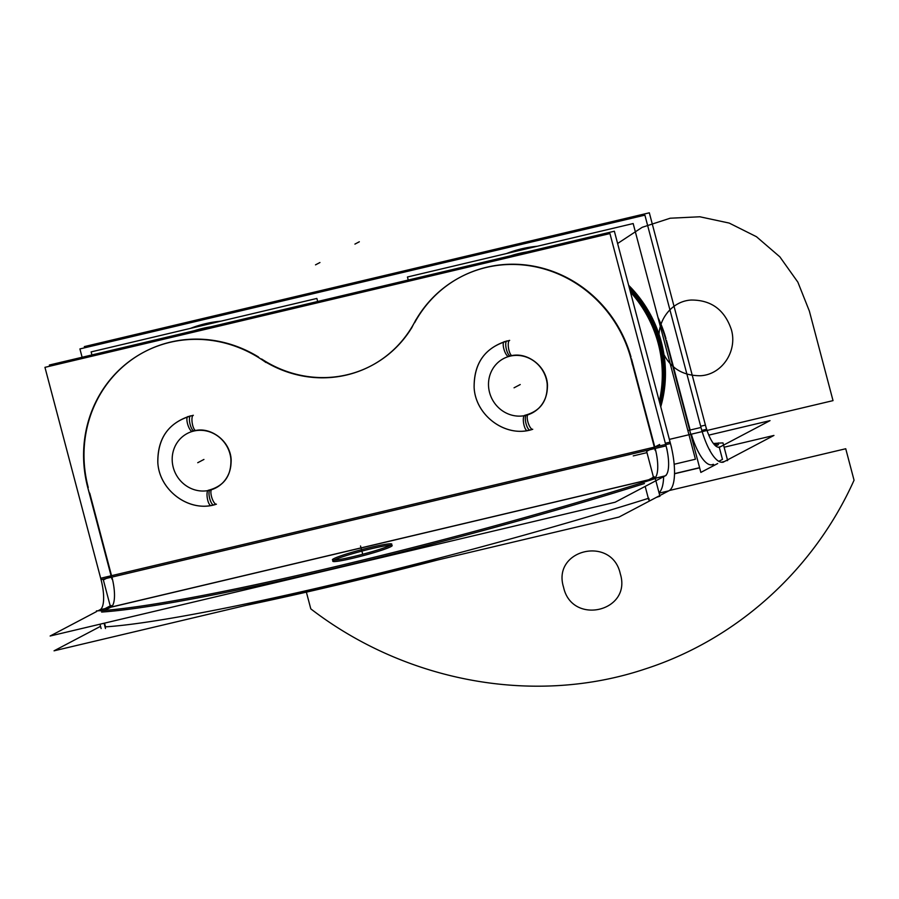 <?xml version="1.0" encoding="UTF-8"?>
<svg xmlns="http://www.w3.org/2000/svg" width="899" height="899" viewBox="0 0 899 899"><rect width="100%" height="100%" fill="white"/><g stroke="black" fill="none" stroke-linecap="round" stroke-linejoin="round"><path stroke-width="1.35" d="M525.803 252.192A44.152 13.721 80.5 0 0 525.803 252.113A120.005 113.465 62.2 0 0 510.857 255.732M511.902 255.485A44.152 14.148 72.9 0 0 511.891 255.417A120.005 113.465 62.2 0 1 526.87 251.945M629.356 287.983A120.005 113.465 62.2 0 1 660.338 405.213M630.435 292.051A118.196 111.757 62.2 0 1 659.293 401.269M628.648 285.298A119.084 112.6 62.2 0 1 660.743 406.775M629.985 290.355A119.084 112.6 62.2 0 1 659.742 402.988M628.884 286.174A119.084 112.6 62.2 0 1 660.574 406.123A119.084 112.6 -117.8 0 0 628.884 286.174A119.084 112.6 62.2 0 1 660.574 406.123A119.084 112.6 -117.8 0 0 628.884 286.174A119.084 112.6 62.2 0 1 660.574 406.123M408.236 280.038L407.438 277.004L633.166 223.548L695.433 459.22L674.171 464.266M527.511 414.911A30.735 29.06 62.2 0 1 491.056 396.864A30.735 29.06 62.2 0 1 503.597 358.577A30.735 29.06 62.2 0 1 511.891 355.779M508.328 356.622A30.735 29.06 62.2 0 1 544.794 374.669A30.735 29.06 62.2 0 1 532.242 412.956A30.735 29.06 62.2 0 1 523.948 415.754M504.215 341.676A7.72 2.472 72.9 0 0 504.081 349.644A7.72 2.472 72.9 0 0 508.665 356.442M527.286 430.565A7.72 2.394 -99.5 0 1 523.836 424.362A7.72 2.394 -99.5 0 1 524.151 415.72M524.297 415.574A7.72 2.394 -99.5 0 1 524.713 415.349C541.108 411.079 548.536 399.819 547.03 381.581C544.333 363.466 524.319 350.891 508.755 356.42M510.463 355.959A7.72 2.439 -103.3 0 1 506.317 349.014A7.72 2.439 -103.3 0 1 506.912 340.935A7.72 2.439 76.7 0 0 506.317 349.014A7.72 2.439 76.7 0 0 510.463 355.959C526.994 351.228 546.907 366.387 547.48 385.21C547.367 400.842 540.366 410.776 526.477 414.99A7.72 2.439 76.7 0 0 525.881 423.069A7.72 2.439 76.7 0 0 530.039 430.014A7.72 2.439 -103.3 0 1 525.881 423.069A7.72 2.439 -103.3 0 1 526.477 414.99M512.216 355.599A7.72 2.394 80.5 0 1 508.564 348.396A7.72 2.394 80.5 0 1 509.654 340.384C485.797 346.497 473.953 362.275 474.133 387.683C475.571 416.181 506.631 438.352 532.736 429.284A7.72 2.472 -107.1 0 1 528.095 422.631A7.72 2.472 -107.1 0 1 528.196 414.529M671.564 447.713L614.365 231.223L49.378 365.016L49.692 366.219M665.339 443.252L670.081 442.128A42.253 13.361 76.7 0 1 668.62 490.888L659.136 493.135M100.531 626.345L54.052 650.82L619.04 517.037L670.036 490.18M648.336 498.361A384.131 29.622 165.2 0 1 105.52 626.861L104.542 623.131L105.52 626.861A384.131 29.622 165.2 0 0 648.336 498.361A384.131 29.622 165.2 0 1 105.52 626.861A384.131 29.622 165.2 0 0 648.336 498.361A384.131 29.622 165.2 0 1 105.52 626.861M104.082 623.243L105.475 628.513M100.812 610.859L111.06 605.454M104.79 610.376L110.734 607.241M110.588 607.319L103.363 579.979L111.532 575.675L89.731 493.146L111.543 575.675L89.731 493.146M111.015 607.095A26.891 8.507 76.7 0 0 111.914 577.102A26.891 8.507 -103.3 0 1 111.015 607.095L648.685 479.774L111.015 607.095A26.891 8.507 76.7 0 0 111.914 577.102L649.584 449.781L111.914 577.102A26.891 8.507 76.7 0 1 111.015 607.095L648.685 479.774L111.015 607.095M111.959 579.113L87.338 485.921M265.913 362.477A122.927 116.229 -117.8 0 0 143.997 352.082A122.927 116.229 -117.8 0 0 89.428 493.304M144.211 351.97A122.927 116.229 -117.8 0 0 88.237 487.494A122.927 116.229 62.2 0 1 128.748 361.892A122.927 116.229 62.2 0 1 258.463 356.982A122.927 116.229 -117.8 0 0 144.424 351.857M415.866 319.797A115.241 108.959 62.2 0 1 371.017 365.871A115.241 108.959 62.2 0 1 258.148 357.15M261.598 358.982A115.241 108.959 -117.8 0 0 411.821 327.629A115.241 108.959 -117.8 0 1 261.598 358.982A115.241 108.959 -117.8 0 0 411.821 327.629A115.241 108.959 -117.8 0 1 261.598 358.982A115.241 108.959 -117.8 0 0 362.623 369.781M371.444 365.646A115.241 108.959 -117.8 0 0 408.764 332.349M632.424 364.724A122.927 116.229 -117.8 0 0 460.299 277.184A122.927 116.229 -117.8 0 0 411.663 327.966M460.513 277.072A122.927 116.229 -117.8 0 0 414.641 322.73A122.927 116.229 62.2 0 1 530.612 265.643A122.927 116.229 62.2 0 1 631.008 357.06A122.927 116.229 -117.8 0 0 460.726 276.959M630.592 357.274L655.214 450.466M631.491 358.847L654.798 447.039M653.933 478.987L646.628 451.332L659.641 444.477M659.023 492.708A42.253 13.361 76.7 0 0 663.653 476.313A42.253 13.361 76.7 0 1 659.023 492.708A42.253 13.361 76.7 0 0 663.653 476.313A42.253 13.361 76.7 0 1 659.023 492.708M655.169 448.455A26.891 8.507 -103.3 0 1 654.27 478.448A26.891 8.507 76.7 0 0 655.169 448.455A26.891 8.507 -103.3 0 1 654.27 478.448A26.891 8.507 76.7 0 0 655.169 448.455A26.891 8.507 -103.3 0 1 654.27 478.448M654.326 476.807L644.066 482.212M645.179 486.393L648.73 499.866M653.989 478.605L652.213 479.538M648.786 498.215L649.157 499.642M99.969 624.221L101.115 628.547M96.451 610.893A384.131 29.622 -14.8 0 0 655.281 478.56L659.945 496.214A384.131 29.622 -14.8 0 1 656.45 497.327M246.191 605.33A384.131 29.622 -14.8 0 0 438.083 559.886M101.609 612.05A384.131 29.622 165.2 0 0 644.426 483.55A384.131 29.622 165.2 0 1 101.609 612.05A384.131 29.622 -14.8 0 0 644.426 483.55A384.131 29.622 165.2 0 1 101.609 612.05A384.131 29.622 -14.8 0 0 643.324 483.898M96.62 611.534L50.142 636.009L615.13 502.226L666.114 475.369M97.969 610.826L99.868 609.814M390.548 545.221A30.735 2.371 -14.8 0 0 361.994 551.076A30.735 2.371 -14.8 0 0 334.125 560.111A30.735 2.371 -14.8 0 1 361.994 551.076A30.735 2.371 -14.8 0 1 390.548 545.221A30.735 2.371 -14.8 0 0 361.994 551.076A30.735 2.371 -14.8 0 0 334.125 560.111A30.735 2.371 -14.8 0 1 361.994 551.076A30.735 2.371 -14.8 0 1 390.548 545.221A30.735 2.371 -14.8 0 0 361.994 551.076A30.735 2.371 -14.8 0 0 334.125 560.111A30.735 2.371 -14.8 0 0 353.633 558.054A30.735 2.371 -14.8 0 0 390.851 546.671A30.735 2.371 -14.8 0 0 391.043 545.221A30.735 2.371 -14.8 0 1 390.851 546.671A30.735 2.371 -14.8 0 0 391.043 545.221A30.735 2.371 -14.8 0 1 390.851 546.671A30.735 2.371 -14.8 0 1 358.308 556.919A30.735 2.371 -14.8 0 1 332.776 561.246M664.698 476.065L99.722 609.859A26.891 8.507 76.7 0 0 100.666 578.259L665.653 444.466A26.891 8.507 76.7 0 1 664.698 476.065M665.766 445.949L652.123 449.174M653.303 476.605L652.775 477.627M651.224 479.178L664.867 475.942M667.137 450.039L609.938 233.56L44.95 367.343L100.677 578.248M390.986 544.974A30.735 2.371 165.2 0 1 358.858 555.256A30.735 2.371 165.2 0 1 332.405 559.819A30.735 2.371 165.2 0 1 334.361 558.38M333.248 558.964A30.735 2.371 165.2 0 1 365.365 548.682A30.735 2.371 165.2 0 1 391.829 544.12A30.735 2.371 165.2 0 1 389.874 545.558M211.209 489.809A30.735 29.06 62.2 0 1 174.743 471.761A30.735 29.06 62.2 0 1 187.295 433.475A30.735 29.06 62.2 0 1 195.589 430.677M192.026 431.531A30.735 29.06 62.2 0 1 228.481 449.567A30.735 29.06 62.2 0 1 215.94 487.854A30.735 29.06 62.2 0 1 207.647 490.652M187.902 416.574A7.72 2.472 72.9 0 0 187.767 424.553A7.72 2.472 72.9 0 0 192.364 431.351M210.984 505.474A7.72 2.394 -99.5 0 1 207.523 499.26A7.72 2.394 -99.5 0 1 207.849 490.618M207.984 490.472A7.72 2.394 -99.5 0 1 208.411 490.258C224.795 485.977 232.234 474.728 230.728 456.49C228.02 438.375 208.006 425.789 192.442 431.329M194.162 430.857A7.72 2.439 -103.3 0 1 190.004 423.912A7.72 2.439 -103.3 0 1 190.599 415.844A7.72 2.439 76.7 0 0 190.004 423.912A7.72 2.439 76.7 0 0 194.162 430.857C210.681 426.126 230.605 441.297 231.167 460.108C231.054 475.751 224.053 485.674 210.164 489.899A7.72 2.439 76.7 0 0 209.568 497.967A7.72 2.439 76.7 0 0 213.726 504.912A7.72 2.439 -103.3 0 1 209.568 497.967A7.72 2.439 -103.3 0 1 210.164 489.899M195.903 430.509A7.72 2.394 80.5 0 1 192.262 423.294A7.72 2.394 80.5 0 1 193.341 415.282C169.484 421.406 157.651 437.172 157.831 462.58C159.258 491.09 190.33 513.25 216.423 504.182A7.72 2.472 -107.1 0 1 211.793 497.54A7.72 2.472 -107.1 0 1 211.883 489.427M91.934 354.936L91.125 351.902L316.864 298.446L317.662 301.48M194.544 330.641A120.005 113.465 -117.8 0 1 209.489 327.022A44.152 13.721 -99.5 0 1 209.489 327.101M210.568 326.843A120.005 113.465 -117.8 0 0 195.577 330.315A44.152 14.148 -107.1 0 1 195.589 330.394M82.112 357.263L79.91 348.924L644.898 215.142L702.097 431.621L688.96 434.734M687.87 430.576L700.995 427.463M690.14 430.037L666.462 340.429M665.968 338.642A122.927 116.229 -117.8 0 0 657.956 317.381A122.927 116.229 -117.8 0 1 665.968 338.642A122.927 116.229 -117.8 0 0 657.956 317.381A122.927 116.229 -117.8 0 1 665.968 338.642M537.209 246.27A122.927 116.229 -117.8 0 0 506.71 253.484A122.927 116.229 -117.8 0 1 537.209 246.27A122.927 116.229 -117.8 0 0 506.71 253.484A122.927 116.229 -117.8 0 1 537.209 246.27M220.896 321.168A122.927 116.229 -117.8 0 0 190.408 328.393A122.927 116.229 -117.8 0 1 220.896 321.168A122.927 116.229 -117.8 0 0 190.408 328.393A122.927 116.229 -117.8 0 1 220.896 321.168M721.335 462.243L724.347 461.535A42.253 13.361 -103.3 0 1 722.908 462.165A42.253 13.361 -103.3 0 1 700.636 426.036L700.624 426.036M724.122 447.23L773.938 435.442L722.953 462.3M674.52 473.762L699.636 467.817M719.29 447.354L722.47 459.4L718.795 461.333L722.47 459.4L719.29 447.354L722.47 459.4L718.795 461.333L722.47 459.4L719.29 447.354L722.47 459.4L718.795 461.333M718.604 442.937L714.694 445.005M712.649 464.592L713.019 465.997L717.672 463.547M718.559 444.589L715.806 446.039M713.559 464.378L713.873 465.547L700.849 472.413L689.331 428.834M709.952 450.725L709.637 449.522M691.309 434.183A42.253 13.361 76.7 0 0 713.064 464.356A42.253 13.361 76.7 0 1 691.309 434.183A42.253 13.361 76.7 0 0 713.064 464.356A42.253 13.361 76.7 0 1 691.309 434.183M690.185 432.048L665.563 338.856M507.103 253.394A122.927 116.229 62.2 0 1 535.905 246.573M658.641 319.977A122.927 116.229 62.2 0 1 667.395 346.306M190.79 328.304A122.927 116.229 62.2 0 1 219.603 321.482M713.435 443.51A384.131 29.622 -14.8 0 1 722.976 442.904L727.639 460.558A384.131 29.622 -14.8 0 0 726.122 460.625M708.794 435.127L770.027 420.631L719.043 447.488M718.189 447.241L720.436 446.702A26.891 8.507 -103.3 0 1 719.369 447.219A26.891 8.507 -103.3 0 1 705.063 423.699L705.063 423.699M84.663 347.801L84.337 346.598L649.325 212.805L706.524 429.295L701.816 430.407M642.695 338.474L648.673 361.072L642.695 338.474M510.857 355.746A7.72 2.439 -103.3 0 1 506.463 349.621A7.72 2.439 -103.3 0 1 506.946 340.935A7.72 2.439 76.7 0 0 506.463 349.621A7.72 2.439 76.7 0 0 510.857 355.746A7.72 2.439 -103.3 0 1 506.463 349.621A7.72 2.439 -103.3 0 1 506.946 340.935C484.775 347.958 473.852 363.466 474.121 387.447C475.425 414.922 504.305 437.015 530.039 430.014M526.511 414.99A7.72 2.439 76.7 0 0 526.039 423.676A7.72 2.439 76.7 0 0 530.421 429.801A7.72 2.439 -103.3 0 1 525.859 422.957A7.72 2.439 -103.3 0 1 526.994 415.035A7.72 2.439 -103.3 0 0 525.859 422.957A7.72 2.439 -103.3 0 0 530.421 429.801A7.72 2.439 -103.3 0 1 526.039 423.676A7.72 2.439 -103.3 0 1 526.511 414.99A7.72 2.439 76.7 0 0 526.039 423.676A7.72 2.439 76.7 0 0 530.421 429.801M518.476 385.48L514.048 387.806L518.476 385.48M334.125 560.111A30.735 2.371 -14.8 0 0 353.633 558.054A30.735 2.371 -14.8 0 0 390.851 546.671A30.735 2.371 -14.8 0 1 353.633 558.054A30.735 2.371 -14.8 0 1 334.125 560.111A30.735 2.371 -14.8 0 0 353.633 558.054A30.735 2.371 -14.8 0 0 390.851 546.671M88.237 487.494A122.927 116.229 62.2 0 1 128.748 361.892A122.927 116.229 62.2 0 1 258.463 356.982A122.927 116.229 -117.8 0 0 128.748 361.892A122.927 116.229 -117.8 0 0 88.237 487.494A122.927 116.229 62.2 0 1 128.748 361.892A122.927 116.229 62.2 0 1 258.463 356.982M414.641 322.73A122.927 116.229 62.2 0 1 530.612 265.643A122.927 116.229 62.2 0 1 631.008 357.06A122.927 116.229 -117.8 0 0 530.612 265.643A122.927 116.229 -117.8 0 0 414.641 322.73A122.927 116.229 62.2 0 1 530.612 265.643A122.927 116.229 62.2 0 1 631.008 357.06M833.025 400.628L669.362 439.386L833.025 400.628L669.362 439.386L833.025 400.628L669.362 439.386L833.025 400.628L669.362 439.386L833.025 400.628L809.347 311.02L833.025 400.628M617.602 243.505L642.167 227.323L670.171 218.221L699.815 216.771L729.201 223.076L756.464 236.718L779.849 256.844L797.863 282.151L809.347 311.02L797.863 282.151L779.849 256.844L756.464 236.718L729.201 223.076L699.815 216.771L670.171 218.221L642.167 227.323L617.602 243.505L642.167 227.323L670.171 218.221L699.815 216.771L729.201 223.076L756.464 236.718L779.849 256.844L797.863 282.151L809.347 311.02L797.863 282.151L779.849 256.844L756.464 236.718L729.201 223.076L699.815 216.771L670.171 218.221L642.167 227.323L617.602 243.505L642.167 227.323L670.171 218.221L699.815 216.771L729.201 223.076L756.464 236.718L779.849 256.844L797.863 282.151L809.347 311.02L797.863 282.151L779.849 256.844L756.464 236.718L729.201 223.076L699.815 216.771L670.171 218.221L642.167 227.323L617.602 243.505L642.167 227.323L670.171 218.221L699.815 216.771L729.201 223.076L756.464 236.718L779.849 256.844L797.863 282.151L809.347 311.02L797.863 282.151L779.849 256.844L756.464 236.718L729.201 223.076L699.815 216.771L670.171 218.221L642.167 227.323L617.602 243.505M660.405 346.284C667.17 366.005 680.543 375.816 700.512 375.737C722.032 374.647 737.731 351.093 731.325 329.495C724.56 309.773 711.199 299.951 691.23 300.041C669.71 301.131 654.011 324.685 660.405 346.284C667.17 366.005 680.543 375.816 700.512 375.737C722.032 374.647 737.731 351.093 731.325 329.495C724.56 309.773 711.199 299.951 691.23 300.041C669.71 301.131 654.011 324.685 660.405 346.284C667.17 366.005 680.543 375.816 700.512 375.737C722.032 374.647 737.731 351.093 731.325 329.495C724.56 309.773 711.199 299.951 691.23 300.041C669.71 301.131 654.011 324.685 660.405 346.284C667.17 366.005 680.543 375.816 700.512 375.737C722.032 374.647 737.731 351.093 731.325 329.495C724.56 309.773 711.199 299.951 691.23 300.041C669.71 301.131 654.011 324.685 660.405 346.284C667.17 366.005 680.543 375.816 700.512 375.737C722.032 374.647 737.731 351.093 731.325 329.495C724.56 309.773 711.199 299.951 691.23 300.041C669.71 301.131 654.011 324.685 660.405 346.284C667.17 366.005 680.543 375.816 700.512 375.737C722.032 374.647 737.731 351.093 731.325 329.495C724.56 309.773 711.199 299.951 691.23 300.041C669.71 301.131 654.011 324.685 660.405 346.284C667.17 366.005 680.543 375.816 700.512 375.737C722.032 374.647 737.731 351.093 731.325 329.495C724.56 309.773 711.199 299.951 691.23 300.041C669.71 301.131 654.011 324.685 660.405 346.284C667.17 366.005 680.543 375.816 700.512 375.737C722.032 374.647 737.731 351.093 731.325 329.495C724.56 309.773 711.199 299.951 691.23 300.041C669.71 301.131 654.011 324.685 660.405 346.284M646.965 452.635L633.244 455.894L646.965 452.635M670.463 443.544L665.721 444.668M669.418 490.494L845.734 448.747L854.05 480.223C813.898 569.82 736.843 639.436 645.156 668.98C535.399 705.76 406.73 682.633 310.796 608.87L306.379 592.138L310.796 608.87C406.73 682.633 535.399 705.76 645.156 668.98C736.843 639.436 813.898 569.82 854.05 480.223C813.898 569.82 736.843 639.436 645.156 668.98C535.399 705.76 406.73 682.633 310.796 608.87C406.73 682.633 535.399 705.76 645.156 668.98C736.843 639.436 813.898 569.82 854.05 480.223C813.898 569.82 736.843 639.436 645.156 668.98C535.399 705.76 406.73 682.633 310.796 608.87C406.73 682.633 535.399 705.76 645.156 668.98C736.843 639.436 813.898 569.82 854.05 480.223C813.898 569.82 736.843 639.436 645.156 668.98C535.399 705.76 406.73 682.633 310.796 608.87C406.73 682.633 535.399 705.76 645.156 668.98C736.843 639.436 813.898 569.82 854.05 480.223L845.734 448.747L854.05 480.223L845.734 448.747L854.05 480.223L845.734 448.747L854.05 480.223L845.734 448.747L669.418 490.494M563.561 587.238C571.899 625.873 632.143 611.601 620.299 573.809C611.949 535.175 551.705 549.435 563.561 587.238C571.899 625.873 632.143 611.601 620.299 573.809C611.949 535.175 551.705 549.435 563.561 587.238C571.899 625.873 632.143 611.601 620.299 573.809C611.949 535.175 551.705 549.435 563.561 587.238C571.899 625.873 632.143 611.601 620.299 573.809C611.949 535.175 551.705 549.435 563.561 587.238C571.899 625.873 632.143 611.601 620.299 573.809C611.949 535.175 551.705 549.435 563.561 587.238C571.899 625.873 632.143 611.601 620.299 573.809C611.949 535.175 551.705 549.435 563.561 587.238C571.899 625.873 632.143 611.601 620.299 573.809C611.949 535.175 551.705 549.435 563.561 587.238C571.899 625.873 632.143 611.601 620.299 573.809C611.949 535.175 551.705 549.435 563.561 587.238M319.943 262.53L315.515 264.857M666.035 445.882L101.048 579.675M649.584 449.781L111.914 577.102L649.584 449.781M520.229 384.547L515.812 386.885L520.229 384.547M203.927 459.456L199.499 461.783L203.927 459.456M362.713 554.267L360.533 545.985L362.713 554.267M194.544 430.643A7.72 2.439 -103.3 0 1 190.161 424.519A7.72 2.439 -103.3 0 1 190.633 415.832A7.72 2.439 76.7 0 0 190.161 424.519A7.72 2.439 76.7 0 0 194.544 430.643A7.72 2.439 -103.3 0 1 190.161 424.519A7.72 2.439 -103.3 0 1 190.633 415.832M210.197 489.888A7.72 2.439 76.7 0 0 209.725 498.574A7.72 2.439 76.7 0 0 214.119 504.699A7.72 2.439 -103.3 0 1 209.546 497.866A7.72 2.439 -103.3 0 1 210.692 489.944A7.72 2.439 -103.3 0 0 209.546 497.866A7.72 2.439 -103.3 0 0 214.119 504.699A7.72 2.439 -103.3 0 1 209.725 498.574A7.72 2.439 -103.3 0 1 210.197 489.888A7.72 2.439 76.7 0 0 209.725 498.574A7.72 2.439 76.7 0 0 214.119 504.699M202.163 460.378L197.735 462.715L202.163 460.378M354.914 244.112L359.33 241.775M700.692 426.25L705.423 425.126M213.726 504.912C188.003 511.924 159.112 489.831 157.808 462.344C157.539 438.364 168.473 422.867 190.599 415.844M674.52 473.627L699.602 467.682"/></g></svg>
